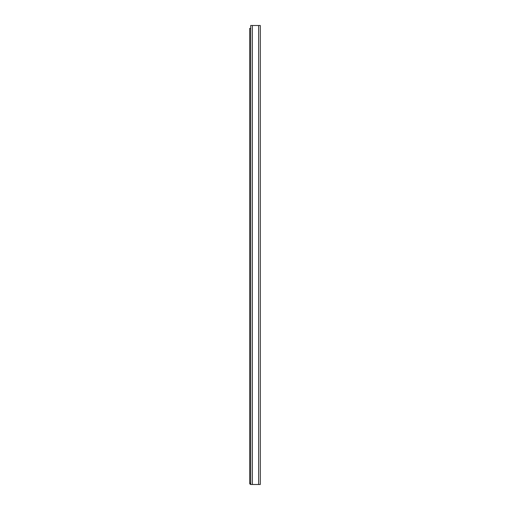 <?xml version="1.0" encoding="UTF-8"?>
<svg xmlns="http://www.w3.org/2000/svg" width="510" height="510" viewBox="0 0 510 510"><rect width="100%" height="100%" fill="white"/><g stroke="black" fill="none" stroke-linecap="round" stroke-linejoin="round"><path stroke-width="0.76" d="M250.703 484.5L260.298 484.5L260.298 25.5L250.703 25.5L250.703 484.5M250.703 28.42L249.702 28.42L249.702 483.25A1.249 1.249 0 0 0 250.703 484.474M250.703 483.25L249.702 483.25M258.627 484.5L258.627 25.5M252.373 484.5L252.373 25.5"/></g></svg>
